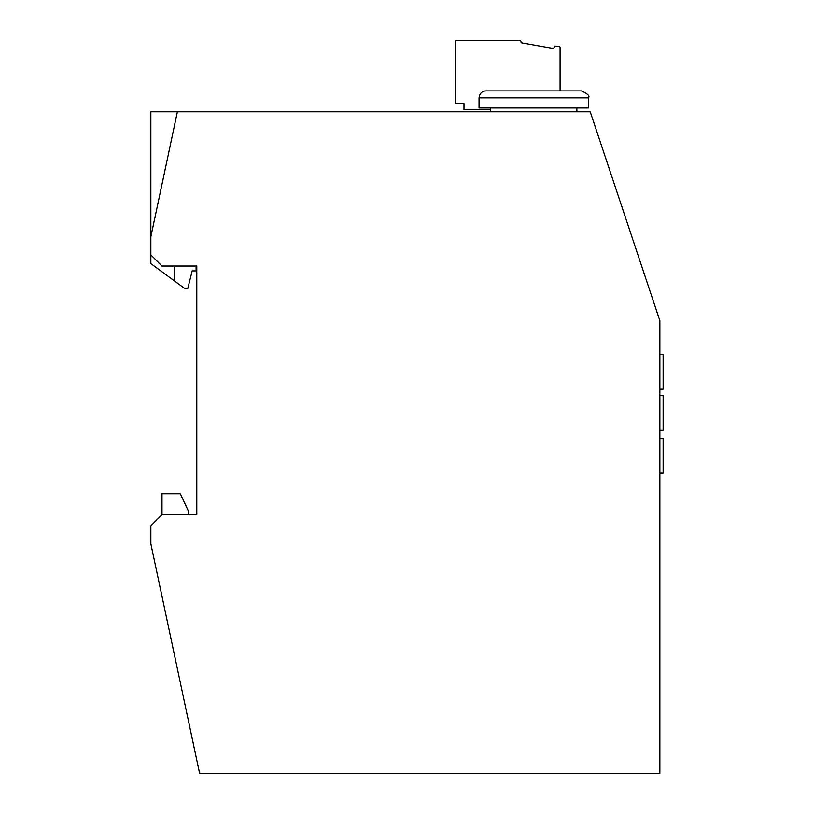 <?xml version="1.0" encoding="UTF-8"?>
<svg xmlns="http://www.w3.org/2000/svg" width="814" height="814" viewBox="0 0 814 814"><rect width="100%" height="100%" fill="white"/><g stroke="black" fill="none" stroke-linecap="round" stroke-linejoin="round"><path stroke-width="1.22" d="M553.489 48.504L521.082 42.786L521.082 42.094L521.082 42.786L553.489 48.504L554.853 46.133L558.75 46.296A1.394 1.394 0 0 1 560.083 47.69L560.083 64.581M521.082 42.094A1.394 1.394 0 0 0 519.688 40.7L455.626 40.7L455.626 103.582L463.99 103.582L463.99 109.636L490.547 109.636M560.083 90.903L560.083 47.69M554.853 46.133L558.75 46.296M588.38 97.863L479.049 97.863L479.049 107.967L588.38 107.967L588.38 97.863C590.15 96.174 587.83 93.854 581.41 90.903L486.019 90.903L581.41 90.903M659.859 473.127L663.145 473.127L663.145 438.319L659.859 438.319M150.855 236.782L150.855 111.793L590.231 111.793L659.859 320.696L659.859 773.3L199.593 773.3L150.855 543.864L150.855 525.763L161.996 514.621L196.805 514.621L196.805 266.025L161.996 266.025L150.855 254.884L150.855 236.782L177.401 111.793M659.859 354.334L663.145 354.334L663.145 389.153L659.859 389.153M659.859 395.502L663.145 395.502L663.145 430.321L659.859 430.321M161.996 514.621L161.996 493.732L180.332 493.732L188.451 511.131L188.451 514.621M196.805 266.025L196.113 266.025L196.113 270.899L192.196 270.899L187.759 288.665L184.971 288.665L150.855 263.594L150.855 254.884M174.176 266.025L174.176 280.728M490.547 111.793L490.547 107.967M479.049 97.863C479.66 93.447 481.98 91.127 486.019 90.903M576.892 111.793L576.892 107.967"/></g></svg>
